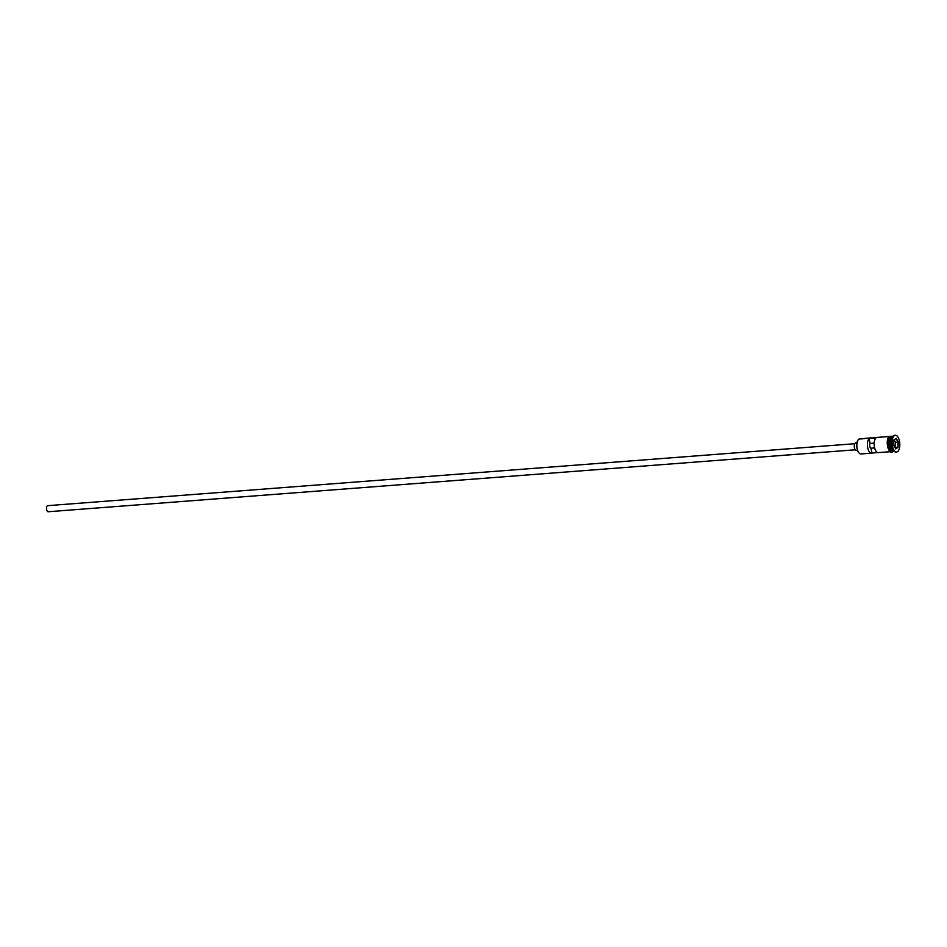 <?xml version="1.0" encoding="UTF-8"?>
<svg xmlns="http://www.w3.org/2000/svg" width="947" height="947" viewBox="0 0 947 947"><rect width="100%" height="100%" fill="white"/><g stroke="black" fill="none" stroke-linecap="round" stroke-linejoin="round"><path stroke-width="1.42" d="M858.976 452.891A7.316 3.338 -94.4 0 1 858.87 452.773A7.316 3.338 -94.4 0 1 857.899 440.237A7.316 3.338 -94.4 0 1 857.994 440.095M889.257 436.484L865.191 438.331A7.623 3.468 85.6 0 0 864.315 438.65L858.905 439.077A7.623 3.468 85.6 0 0 858.089 439.953A7.623 3.468 85.6 0 0 859.083 453.021A7.623 3.468 85.6 0 0 860.941 453.956L871.5 453.14A7.623 3.468 85.6 0 0 871.974 453.033L877.774 452.583M48.51 511.617A3.054 1.385 -94.4 0 1 48.167 511.747A3.054 1.385 -94.4 0 1 46.592 509.202A3.054 1.385 -94.4 0 1 47.35 505.793A3.054 1.385 -94.4 0 1 47.693 505.662L854.75 443.717M857.544 450.393L856.313 450.488A3.812 1.74 -94.4 0 1 854.348 447.304A3.812 1.74 -94.4 0 1 855.295 443.042A3.812 1.74 -94.4 0 1 855.733 442.876L856.952 442.794M893.104 436.188L892.666 436.224A7.623 3.468 85.6 0 0 891.79 436.543A7.623 3.468 85.6 0 0 889.896 445.078A7.623 3.468 85.6 0 0 893.838 451.423L894.276 451.399M892.465 436.247A7.623 3.468 85.6 0 0 892.263 436.259A7.623 3.468 85.6 0 0 891.387 436.579A7.623 3.468 85.6 0 0 889.482 445.102A7.623 3.468 85.6 0 0 893.423 451.459A7.623 3.468 85.6 0 0 893.625 451.435M892.559 437.005A7.623 3.468 85.6 0 0 892.334 437.325A7.623 3.468 85.6 0 0 893.329 450.393A7.623 3.468 85.6 0 0 893.601 450.665M894.974 435.312A8.393 3.824 85.6 0 0 894.643 435.312A8.393 3.824 85.6 0 0 893.684 435.667A8.393 3.824 85.6 0 0 892.772 436.638A8.393 3.824 85.6 0 0 893.885 451.009A8.393 3.824 85.6 0 0 895.921 452.039A8.393 3.824 85.6 0 0 896.253 451.979M890.417 451.695L878.271 452.619A7.623 3.468 -94.4 0 1 874.389 446.724A7.623 3.468 -94.4 0 1 875.857 438.059L869.086 438.579A7.623 3.468 85.6 0 0 867.63 447.233A7.623 3.468 85.6 0 0 871.5 453.14M892.263 436.259L890.902 436.354A7.623 3.468 85.6 0 0 890.038 436.685A7.623 3.468 85.6 0 0 888.132 445.208A7.623 3.468 85.6 0 0 892.074 451.565L893.423 451.459M894.359 435.608A8.393 3.824 85.6 0 0 892.263 444.995A8.393 3.824 85.6 0 0 896.596 451.979A8.393 3.824 85.6 0 0 897.555 451.624A8.393 3.824 85.6 0 0 899.65 442.249A8.393 3.824 85.6 0 0 895.317 435.253A8.393 3.824 85.6 0 0 894.359 435.608M874.637 447.919L871.003 448.203A2.663 1.219 -94.4 0 1 869.796 446.309A2.663 1.219 -94.4 0 1 870.056 443.409L869.086 438.579M871.974 453.033L871.003 448.203M898.005 447.339L895.708 448.925L893.672 445.197L893.909 439.893L896.193 438.319L898.241 442.036L898.005 447.339L898.04 442.095L896.051 438.497L893.909 439.988M870.056 443.409L874.199 443.089M894.986 447.6L895.46 442.296L898.241 442.036M895.46 442.296L894.11 439.834M895.223 447.422L897.803 447.233L895.613 448.748M891.683 436.638A7.469 3.409 85.6 0 0 891.553 436.709A7.469 3.409 85.6 0 0 889.6 444.25A7.469 3.409 85.6 0 0 892.796 451.174M891.92 450.429A7.469 3.409 -94.4 0 1 889.718 444.096A7.469 3.409 -94.4 0 1 890.926 437.502M891.743 451.624A7.706 3.504 -94.4 0 1 887.469 445.635A7.706 3.504 -94.4 0 1 889.34 436.662M891.399 436.318A7.706 3.504 85.6 0 0 890.014 436.614A7.706 3.504 85.6 0 0 888.179 445.753A7.706 3.504 85.6 0 0 892.559 451.53M48.167 511.747L855.224 449.801M893.329 450.393L893.885 451.009M892.334 437.325L892.772 436.638M895.921 452.039L896.596 451.979M893.045 451.494L892.832 451.648C888.523 455.566 884.687 439.207 889.47 436.318L891.885 436.283M894.643 435.312L895.317 435.253"/></g></svg>
